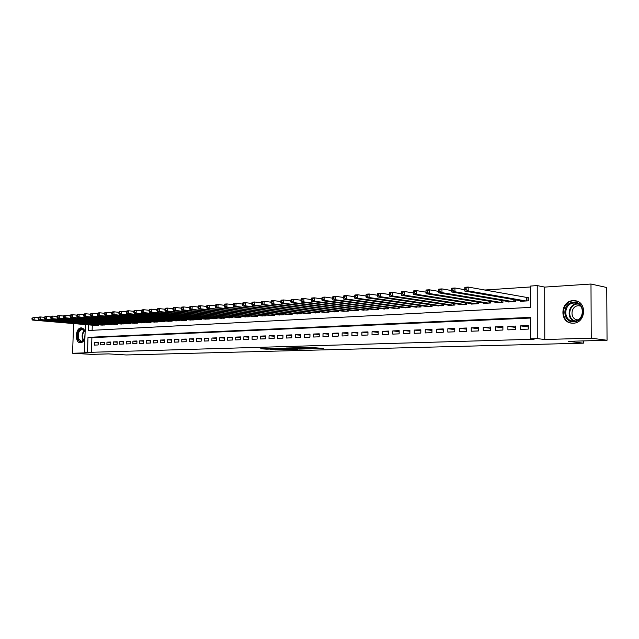 <?xml version="1.0" encoding="UTF-8"?>
<svg xmlns="http://www.w3.org/2000/svg" width="639" height="639" viewBox="0 0 639 639"><rect width="100%" height="100%" fill="white"/><g stroke="black" fill="none" stroke-linecap="round" stroke-linejoin="round"><path stroke-width="0.96" d="M312.886 348.75L323.398 348.447L310.378 347.384L299.22 347.632L314.66 348.407L312.886 348.75M85.123 331.953C84.396 329.484 83.166 328.134 81.433 327.911L81.065 327.903C75.354 327.863 74.555 342.76 80.274 342.792L80.578 342.792C82.487 342.592 83.933 341.106 84.915 338.343M573.199 323.182C585.955 323.286 587.433 301.392 574.725 300.681L573.119 300.642C560.371 300.793 559.141 322.495 571.865 323.15L573.199 323.182M270.289 349.429L285.353 349.533L270.401 348.439L260.696 348.79L266.743 349.166L271.184 349.022L267.997 348.654L273.085 348.678L282.406 349.485L270.289 349.429M530.682 318.038L91.896 337.648L91.433 352.281L84.476 352.129L85.362 324.58M607.05 340.267L591.235 338.167L590.987 284.036L606.746 287.502L607.05 340.267L568.414 341.322L583.383 343.167L126.234 354.964L108.638 353.894L91.497 354.365L72.598 353.247L93.022 352.656L84.476 352.129M590.987 284.036L544.708 287.095L544.779 339.517L591.235 338.167M544.779 339.517L537.263 338.598L530.689 338.798L530.682 317.359L87.998 337.352L87.527 352.041M91.433 352.281L534.148 339.213L530.689 338.798M299.515 349.094L311.273 348.774L298.213 347.728L286.168 348.007L299.515 349.094L299.523 348.455M297.918 349.213L286.544 349.437L273.157 348.375L286.2 348.718L289.371 348.614L284.722 348.087L297.918 349.118M73.573 323.574L72.598 353.247M520.577 329.397L528.293 329.109L528.293 325.57L520.577 325.874L520.577 329.397M507.901 329.86L515.473 329.58L515.481 326.074L507.901 326.377L507.901 329.86M495.449 330.323L502.893 330.043L502.901 326.569L495.457 326.864L495.449 330.323M483.228 330.77L490.536 330.499L490.544 327.056L483.236 327.344L483.228 330.77M471.215 331.218L478.395 330.946L478.403 327.535L471.231 327.815L471.215 331.218M459.417 331.649L466.47 331.385L466.486 328.007L459.433 328.286L459.417 331.649M447.827 332.072L454.752 331.817L454.776 328.47L447.843 328.742L447.827 332.072M436.429 332.496L443.242 332.248L443.266 328.917L436.453 329.189L436.429 332.496M425.231 332.911L431.932 332.663L431.956 329.365L425.262 329.628L425.231 332.911M414.224 333.31L420.805 333.071L420.837 329.804L414.256 330.059L414.224 333.31M403.409 333.71L409.879 333.478L409.903 330.235L403.433 330.491L403.409 333.71M392.761 334.109L399.127 333.87L399.159 330.659L392.793 330.906L392.761 334.109M382.298 334.493L388.56 334.261L388.592 331.074L382.33 331.322L382.298 334.493M372.002 334.868L378.16 334.644L378.192 331.481L372.042 331.721L372.002 334.868M361.882 335.243L367.936 335.02L367.968 331.889L361.914 332.12L361.882 335.243M351.913 335.611L357.872 335.387L357.912 332.28L351.953 332.512L351.913 335.611M342.113 335.97L347.975 335.755L348.015 332.671L342.153 332.903L342.113 335.97M332.464 336.33L338.239 336.114L338.279 333.055L332.512 333.278L332.464 336.33M322.967 336.681L328.646 336.465L328.694 333.43L323.014 333.654L322.967 336.681M313.621 337.025L319.212 336.817L319.26 333.806L313.669 334.021L313.621 337.025M304.42 337.36L309.923 337.16L309.971 334.165L304.468 334.389L304.42 337.36M295.362 337.696L300.785 337.496L300.833 334.532L295.41 334.74L295.362 337.696M286.44 338.023L291.775 337.823L291.831 334.884L286.496 335.092L286.44 338.023M277.653 338.351L282.909 338.151L282.965 335.235L277.709 335.443L277.653 338.351M269.003 338.67L274.179 338.478L274.235 335.579L269.059 335.779L269.003 338.67M260.48 338.982L265.576 338.79L265.632 335.914L260.536 336.114L260.48 338.982M252.078 339.293L257.102 339.101L257.158 336.25L252.133 336.449L252.078 339.293M243.802 339.597L248.755 339.413L248.811 336.577L243.866 336.769L243.802 339.597M235.655 339.892L240.528 339.716L240.591 336.905L235.711 337.096L235.655 339.892M227.62 340.196L232.428 340.012L232.484 337.224L227.676 337.408L227.62 340.196M219.696 340.483L224.433 340.307L224.497 337.536L219.76 337.719L219.696 340.483M211.892 340.771L216.565 340.603L216.621 337.847L211.956 338.031L211.892 340.771M204.2 341.058L208.801 340.883L208.865 338.151L204.264 338.335L204.2 341.058M196.612 341.338L201.149 341.17L201.213 338.454L196.676 338.63L196.612 341.338M189.128 341.609L193.609 341.442L193.673 338.75L189.2 338.926L189.128 341.609M181.756 341.881L186.165 341.721L186.237 339.045L181.819 339.213L181.756 341.881M174.479 342.153L178.832 341.993L178.896 339.333L174.551 339.501L174.479 342.153M167.306 342.416L171.595 342.256L171.667 339.613L167.37 339.788L167.306 342.416M160.229 342.672L164.463 342.52L164.535 339.9L160.301 340.06L160.229 342.672M153.248 342.935L157.426 342.776L157.498 340.172L153.32 340.339L153.248 342.935M146.363 343.183L150.477 343.031L150.548 340.451L146.427 340.611L146.363 343.183M139.566 343.439L143.631 343.287L143.703 340.715L139.637 340.875L139.566 343.439M132.856 343.686L136.874 343.534L136.946 340.986L132.928 341.138L132.856 343.686M126.242 343.926L130.204 343.782L130.276 341.242L126.314 341.402L126.242 343.926M119.709 344.165L123.615 344.022L123.694 341.506L119.781 341.657L119.709 344.165M113.263 344.405L117.121 344.261L117.193 341.761L113.343 341.913L113.263 344.405M106.905 344.637L110.707 344.501L110.787 342.017L106.977 342.161L106.905 344.637M100.619 344.868L104.381 344.733L104.453 342.264L100.698 342.408L100.619 344.868M98.206 342.512L94.5 342.656L94.42 345.1L98.134 344.964L98.206 342.512M530.674 286.951L484.666 290.026M92.288 325.171L92.128 330.307M520.585 300.769L520.585 301.288L528.293 300.849L528.293 297.319L526.033 297.454M515.497 299.891L515.497 301.576L507.933 302.007L507.933 301.512M502.941 300.665L502.941 302.295L495.513 302.718L495.513 302.239M490.608 301.424L490.608 302.998L483.308 303.413L483.316 302.95M478.499 302.167L478.491 303.685L471.326 304.092L471.326 303.645M466.598 302.902L466.59 304.364L459.545 304.763L459.553 304.332M454.904 303.613L454.896 305.035L447.979 305.426L447.979 305.011M443.41 304.316L443.402 305.69L436.605 305.674M432.124 305.003L432.108 306.329L425.43 306.321M421.021 305.682L421.013 306.968L414.439 306.96M410.11 306.345L410.094 307.591L403.64 307.583M399.375 306.992L399.367 308.198L393.017 308.206M388.824 307.631L388.816 308.805L382.569 308.813M378.448 308.254L378.432 309.396L372.289 309.404M368.232 308.869L368.224 309.979L362.177 309.995M358.191 309.476L358.175 310.546L352.233 310.57M348.311 310.067L348.295 311.113L342.448 311.137M338.582 310.65L338.566 311.664L332.815 311.696M329.013 311.225L328.997 312.215L323.334 312.239M319.588 311.784L319.58 312.751L313.997 312.783M310.314 312.343L310.298 313.278L304.811 313.31M301.185 312.886L301.169 313.797L295.761 313.837M292.191 313.422L292.183 314.316L286.855 314.348M283.341 313.949L283.325 314.819L278.085 314.859M274.618 314.468L274.602 315.315L269.442 315.354M266.032 314.979L266.016 315.81L260.928 315.85M257.565 315.482L257.549 316.289L252.541 316.337M249.226 315.978L249.21 316.768L244.274 316.808M241.015 316.457L240.999 317.232L236.134 317.279M232.916 316.936L232.9 317.695L228.107 317.743M224.936 317.415L224.92 318.15L220.191 318.198M217.076 317.879L217.06 318.597L212.396 318.645M209.32 318.334L209.304 319.037L204.712 319.093M201.676 318.789L201.66 319.476L197.131 319.532M194.144 319.228L194.128 319.907L189.663 319.963M186.716 319.668L186.7 320.331L182.291 320.387M179.383 320.099L179.367 320.746L175.022 320.802M172.155 320.53L172.139 321.161L167.857 321.217M165.03 320.946L165.014 321.569L160.788 321.625M158.001 321.361L157.985 321.968L153.815 322.024M151.06 321.768L151.044 322.368L146.93 322.423M144.214 322.168L144.198 322.751L140.141 322.815M137.465 322.567L137.449 323.142L133.447 323.198M130.803 322.959L130.787 323.518L126.834 323.574M124.222 323.342L124.206 323.893L120.308 323.949M117.736 323.725L117.72 324.269L113.87 324.324M111.322 324.101L111.306 324.628L107.512 324.692M105.004 324.468L104.988 324.987L101.234 325.051M98.757 324.836L98.741 325.347L95.035 325.403M583.383 343.167L583.375 340.914M88.398 324.836L88.214 330.515L530.682 307.375L530.674 286.04L537.223 285.593L537.263 338.598M544.708 287.095L537.223 285.593M91.896 337.648L87.998 337.352M520.577 325.874L528.293 326.936M507.901 326.377L515.481 327.392M495.457 326.864L502.893 327.839M483.236 327.344L490.536 328.278M471.231 327.815L478.403 328.718M459.433 328.286L466.478 329.149M447.843 328.742L454.768 329.572M436.453 329.189L443.258 329.988M425.262 329.628L431.948 330.403M414.256 330.059L420.829 330.81M403.433 330.491L409.895 331.21M392.793 330.906L399.151 331.601M382.33 331.322L388.576 331.992M372.042 331.721L378.184 332.376M361.914 332.12L367.96 332.751M351.953 332.512L357.904 333.127M342.153 332.903L348.007 333.494M332.512 333.278L338.263 333.854M323.014 333.654L328.686 334.213M313.669 334.021L319.244 334.564M304.468 334.389L309.963 334.908M295.41 334.74L300.817 335.251M286.496 335.092L291.815 335.587M277.709 335.443L282.949 335.914M269.059 335.779L274.219 336.242M260.536 336.114L265.616 336.569M252.133 336.449L257.15 336.889M243.866 336.769L248.803 337.2M235.711 337.096L240.576 337.512M227.676 337.408L232.468 337.815M219.76 337.719L224.481 338.119M211.956 338.031L216.613 338.414M204.264 338.335L208.849 338.71M196.676 338.63L201.205 338.997M189.2 338.926L193.657 339.285M181.819 339.213L186.221 339.565M174.551 339.501L178.888 339.844M167.37 339.788L171.651 340.116M160.301 340.06L164.519 340.387M153.32 340.339L157.482 340.651M146.427 340.611L150.54 340.914M139.637 340.875L143.687 341.178M132.928 341.138L136.93 341.434M126.314 341.402L130.26 341.689M119.781 341.657L123.678 341.945M113.343 341.913L117.185 342.192M106.977 342.161L110.771 342.432M100.698 342.408L104.445 342.672M94.5 342.656L98.198 342.911M309.18 348.798L294.267 347.928L309.18 348.798M290.138 349.11L295.274 349.126L290.138 349.11M464.793 288.181L464.785 289.707L466.119 289.619L466.127 288.093L464.793 288.181L464.857 287.294L468.187 287.063L468.171 290.881L464.841 291.104L522.822 301.161M528.293 297.702L468.187 287.063L466.127 288.093M526.033 300.977L468.171 290.881L466.119 289.619M464.841 291.104L464.785 289.707L454.952 287.989L454.928 291.767L451.661 291.983L510.138 301.88M573.654 302.255C585.524 301.105 585.62 321.744 573.718 321.744C561.953 322.663 561.905 302.439 573.654 302.255M574.046 321.074C584.262 321.137 585.42 303.637 575.244 303.062L573.982 303.038C563.774 303.134 562.775 320.522 572.951 321.042L574.046 321.074M578.023 319.867L577.624 319.835C569.637 319.42 570.427 305.817 578.439 305.754L580.643 306.033M577.065 301.225L573.646 300.809C560.986 300.961 559.764 322.511 572.4 323.158L572.911 323.19M581.929 315.171L582.584 311.728M84.923 338.151L83.326 340.827C81.025 342.608 79.212 341.921 77.878 338.766C75.761 333.095 81.089 325.834 84.148 330.291L85.115 332.296M84.915 331.713L82.303 329.468C78.932 330.395 77.67 333.422 78.525 338.542L81.377 341.378L84.292 339.557M84.66 338.822L85.107 332.576M81.976 328.007C77.838 329.213 76.297 332.967 77.351 339.261L80.802 342.776M451.589 289.1L451.677 288.221L454.952 287.989L451.589 289.1L451.581 290.609L452.891 290.513L452.899 289.004M513.285 301.704L454.928 291.767L452.891 290.513M451.661 291.983L451.581 290.609M438.642 289.994L438.634 291.488L439.92 291.4L439.928 289.906L438.642 289.994L438.761 289.124L441.972 288.9L441.948 292.638L438.737 292.854L497.669 302.59M451.581 290.545L441.972 288.9L439.928 289.906M500.768 302.415L441.948 292.638L439.92 291.4M438.737 292.854L438.634 291.488M425.949 290.873L425.941 292.35L427.195 292.263L427.211 290.785L425.949 290.873L426.093 290.002L429.24 289.786L429.216 293.493L426.069 293.7L485.432 303.293M438.634 291.36L429.24 289.786L427.211 290.785M488.468 303.118L429.216 293.493L427.195 292.263M426.069 293.7L425.941 292.35M413.505 291.735L413.489 293.197L414.727 293.117L414.735 291.648L413.505 291.735L413.673 290.873L416.756 290.657L416.724 294.323L413.641 294.531L473.403 303.972M425.941 292.159L416.756 290.657L414.735 291.648M476.39 303.805L416.724 294.323L414.727 293.117M413.641 294.531L413.489 293.197M401.284 292.582L401.276 294.028L402.482 293.948L402.498 292.494L401.284 292.582L401.484 291.727L404.511 291.512L404.479 295.146L401.452 295.354L461.598 304.651M413.489 292.95L404.511 291.512L402.498 292.494M464.529 304.483L404.479 295.146L402.482 293.948M401.452 295.354L401.276 294.028M389.303 293.405L389.287 294.851L390.477 294.763L390.493 293.325L389.303 293.405L389.526 292.558L392.49 292.358L392.458 295.953L389.486 296.153L449.984 305.314M401.276 293.732L392.49 292.358L390.493 293.325M452.867 305.146L392.458 295.953L390.477 294.763M389.486 296.153L389.287 294.851M377.545 294.22L377.529 295.649L378.695 295.569L378.711 294.14L377.545 294.22L377.785 293.381L380.7 293.181L380.66 296.744L377.745 296.943L438.578 305.961M389.295 294.499L380.7 293.181L378.711 294.14M441.413 305.801L380.66 296.744L378.695 295.569M377.745 296.943L377.529 295.649M366.003 295.018L365.987 296.432L367.129 296.352L367.145 294.938L366.003 295.018L366.267 294.188L369.126 293.988L369.086 297.518L366.227 297.71L427.371 306.6M377.537 295.25L369.126 293.988L367.145 294.938M430.151 306.44L369.086 297.518L367.129 296.352M366.227 297.71L365.987 296.432M354.669 295.809L354.653 297.207L355.779 297.127L355.795 295.729L354.669 295.809L354.957 294.978L357.76 294.779L357.72 298.285L354.909 298.469L416.348 307.231M365.987 295.993L357.76 294.779L355.795 295.729M419.088 307.071L357.72 298.285L355.779 297.127M354.909 298.469L354.653 297.207M343.542 296.576L343.526 297.966L344.629 297.886L344.645 296.496L343.542 296.576L343.846 295.753L346.61 295.561L346.562 299.028L343.806 299.212L405.509 307.846M354.661 296.728L346.61 295.561L344.645 296.496M408.201 307.694L346.562 299.028L344.629 297.886M343.806 299.212L343.526 297.966M332.615 297.335L332.599 298.709L333.686 298.637L333.702 297.255L332.615 297.335L332.943 296.52L335.651 296.328L335.603 299.763L332.895 299.947L394.862 308.453M343.534 297.447L335.651 296.328L333.702 297.255M397.506 308.31L335.603 299.763L333.686 298.637M332.895 299.947L332.599 298.709M321.888 298.078L321.864 299.435L322.935 299.364L322.951 297.998L321.888 298.078L322.232 297.263L324.892 297.079L324.844 300.49L322.176 300.665L384.382 309.052M332.607 298.157L324.892 297.079L322.951 297.998M386.986 308.909L324.844 300.49L322.935 299.364M322.176 300.665L321.864 299.435M311.345 298.804L311.329 300.154L312.367 300.082L312.391 298.732L311.345 298.804L311.704 297.998L314.316 297.814L314.268 301.193L311.656 301.368L374.071 309.643M321.872 298.852L314.316 297.814L312.391 298.732M376.635 309.5L314.268 301.193L312.367 300.082M311.656 301.368L311.329 300.154M300.993 299.523L300.969 300.857L301.991 300.793L302.015 299.451L300.993 299.523L301.368 298.725L303.932 298.541L303.876 301.896L301.312 302.063L363.934 310.219M311.337 299.539L303.932 298.541L302.015 299.451M366.451 310.075L303.876 301.896L301.991 300.793M301.312 302.063L300.969 300.857M290.809 300.226L290.793 301.552L291.799 301.488L291.823 300.154L290.809 300.226L291.208 299.435L293.732 299.26L293.676 302.574L291.152 302.742L353.958 310.786M300.977 300.218L293.732 299.26L291.823 300.154M356.434 310.65L293.676 302.574L291.799 301.488M291.152 302.742L290.793 301.552M280.809 300.921L280.785 302.231L281.775 302.167L281.799 300.849L280.809 300.921L281.216 300.13L283.7 299.955L283.644 303.245L281.16 303.413L344.141 311.353M290.801 300.881L283.7 299.955L281.799 300.849M346.586 311.209L283.644 303.245L281.775 302.167M281.16 303.413L280.785 302.231M270.976 301.6L270.952 302.902L271.926 302.838L271.95 301.528L270.976 301.6L271.407 300.817L273.843 300.649L273.78 303.908L271.343 304.076L334.485 311.904M280.801 301.536L273.843 300.649L271.95 301.528M336.881 311.76L273.78 303.908L271.926 302.838M271.343 304.076L270.952 302.902M261.311 302.271L261.287 303.565L262.246 303.493L262.27 302.199L261.311 302.271L261.75 301.488L264.147 301.32L264.091 304.555L261.694 304.723L324.979 312.439M270.968 302.183L264.147 301.32L262.27 302.199M327.336 312.311L264.091 304.555L262.246 303.493M261.694 304.723L261.287 303.565M251.806 302.926L251.782 304.212L252.724 304.148L252.756 302.862L251.806 302.926L252.261 302.151L254.618 301.991L254.562 305.194L252.197 305.354L315.618 312.974M261.303 302.814L254.618 301.991L252.756 302.862M317.942 312.846L254.562 305.194L252.724 304.148M252.197 305.354L251.782 304.212M242.461 303.573L242.437 304.843L243.363 304.779L243.395 303.509L242.461 303.573L242.932 302.806L245.248 302.646L245.184 305.825L242.868 305.985L306.401 313.501M251.798 303.445L245.248 302.646L243.395 303.509M308.693 313.374L245.184 305.825L243.363 304.779M242.868 305.985L242.437 304.843M233.275 304.212L233.243 305.474L234.162 305.41L234.186 304.148L233.275 304.212L233.754 303.445L236.039 303.285L235.967 306.44L233.69 306.6L297.335 314.021M242.453 304.06L236.039 303.285L234.186 304.148M299.587 313.893L235.967 306.44L234.162 305.41M233.69 306.6L233.243 305.474M224.233 304.835L224.209 306.089L225.104 306.025L225.128 304.771L224.233 304.835L224.728 304.076L226.973 303.924L226.901 307.055L224.656 307.199L288.397 314.532M233.267 304.667L226.973 303.924L225.128 304.771M290.617 314.404L226.901 307.055L225.104 306.025M224.656 307.199L224.209 306.089M215.335 305.45L215.311 306.696L216.19 306.632L216.222 305.386L215.335 305.45L215.846 304.699L218.051 304.547L217.979 307.647L215.774 307.798L279.602 315.027M224.225 305.266L218.051 304.547L216.222 305.386M281.791 314.907L217.979 307.647L216.19 306.632M215.774 307.798L215.311 306.696M206.589 306.057L206.557 307.287L207.427 307.231L207.459 305.993L206.589 306.057L207.108 305.306L209.28 305.154L209.209 308.238L207.036 308.381L270.936 315.522M215.327 305.857L209.28 305.154L207.459 305.993M273.093 315.402L209.209 308.238L207.427 307.231M207.036 308.381L206.557 307.287M197.978 306.656L197.946 307.878L198.801 307.814L198.833 306.592L197.978 306.656L198.505 305.913L200.646 305.762L200.574 308.821L198.433 308.964L262.397 316.009M206.581 306.432L200.646 305.762L198.833 306.592M264.522 315.89L200.574 308.821L198.801 307.814M198.433 308.964L197.946 307.878M189.503 307.239L189.471 308.453L190.318 308.397L190.342 307.183L189.503 307.239L190.047 306.504L192.147 306.353L192.075 309.388L189.967 309.532L253.995 316.489M197.97 307.008L192.147 306.353L190.342 307.183M256.079 316.369L192.075 309.388L190.318 308.397M189.967 309.532L189.471 308.453M181.164 307.814L181.133 309.02L181.955 308.964L181.987 307.758L181.164 307.814L181.716 307.087L183.784 306.944L183.705 309.947L181.636 310.083L245.703 316.968M189.495 307.575L183.784 306.944L181.987 307.758M247.764 316.848L183.705 309.947L181.955 308.964M181.636 310.083L181.133 309.02M172.953 308.381L172.921 309.58L173.736 309.524L173.768 308.325L172.953 308.381L173.512 307.655L175.549 307.519L175.469 310.498L173.433 310.634L237.54 317.431M181.156 308.126L175.549 307.519L173.768 308.325M239.569 317.311L175.469 310.498L173.736 309.524M173.433 310.634L172.921 309.58M164.862 308.941L164.838 310.131L165.637 310.075L165.669 308.893L164.862 308.941L165.437 308.222L167.442 308.078L167.362 311.041L165.357 311.177L229.497 317.887M172.945 308.677L167.442 308.078L165.669 308.893M231.494 317.775L167.362 311.041L165.637 310.075M165.357 311.177L164.838 310.131M156.906 309.492L156.874 310.674L157.665 310.618L157.697 309.444L156.906 309.492L157.482 308.781L159.462 308.637L159.383 311.576L157.41 311.712L221.565 318.342M164.862 309.212L159.462 308.637L157.697 309.444M223.538 318.23L159.383 311.576L157.665 310.618M157.41 311.712L156.874 310.674M149.063 310.035L149.031 311.201L149.814 311.153L149.845 309.987L149.063 310.035L149.654 309.324L151.603 309.188L151.523 312.104L149.574 312.239L213.753 318.789M156.898 309.747L151.603 309.188L149.845 309.987M215.694 318.677L151.523 312.104L149.814 311.153M149.574 312.239L149.031 311.201M141.347 310.57L141.315 311.728L142.082 311.68L142.114 310.522L141.347 310.57L141.946 309.867L143.863 309.731L143.783 312.623L141.866 312.751L206.046 319.228M149.063 310.266L143.863 309.731L142.114 310.522M207.963 319.117L143.783 312.623L142.082 311.68M141.866 312.751L141.315 311.728M133.743 311.097L133.711 312.247L134.462 312.199L134.494 311.049L133.743 311.097L134.35 310.394L136.235 310.258L136.155 313.134L134.27 313.262L198.449 319.66M141.339 310.786L136.235 310.258L134.494 311.049M200.334 319.556L136.155 313.134L134.462 312.199M134.27 313.262L133.711 312.247M126.25 311.616L126.218 312.759L126.961 312.711L126.993 311.568L126.25 311.616L126.865 310.913L128.727 310.786L128.647 313.637L126.786 313.765L190.957 320.091M133.735 311.297L128.727 310.786L126.993 311.568M192.818 319.979L128.647 313.637L126.961 312.711M126.786 313.765L126.218 312.759M118.87 312.128L118.838 313.262L119.573 313.214L119.605 312.08L118.87 312.128L119.493 311.433L121.322 311.305L121.242 314.132L119.405 314.26L183.569 320.506M126.242 311.8L121.322 311.305L119.605 312.08M185.406 320.403L121.242 314.132L119.573 313.214M119.405 314.26L118.838 313.262M111.601 312.631L111.561 313.757L112.288 313.709L112.32 312.583L111.601 312.631L112.224 311.944L114.038 311.816L113.95 314.628L112.144 314.747L176.284 320.922M118.862 312.295L114.038 311.816L112.32 312.583M178.097 320.818L113.95 314.628L112.288 313.709M112.144 314.747L111.561 313.757M104.437 313.126L104.397 314.244L105.108 314.196L105.147 313.078L104.437 313.126L105.068 312.439L106.849 312.319L106.761 315.107L104.98 315.227L169.103 321.337M111.593 312.783L106.849 312.319L105.147 313.078M170.885 321.233L106.761 315.107L105.108 314.196M104.98 315.227L104.397 314.244M97.368 313.613L97.336 314.723L98.039 314.676L98.071 313.565L97.368 313.613L98.015 312.934L99.764 312.814L99.684 315.578L97.927 315.698L162.01 321.736M104.429 313.262L99.764 312.814L98.071 313.565M163.776 321.641L99.684 315.578L98.039 314.676M97.927 315.698L97.336 314.723M90.411 314.1L90.371 315.195L91.065 315.155L91.097 314.053L90.411 314.1L91.057 313.422L92.791 313.302L92.703 316.049L90.97 316.161L155.021 322.136M97.368 313.741L92.791 313.302L91.097 314.053M156.763 322.04L92.703 316.049L91.065 315.155M90.97 316.161L90.371 315.195M83.549 314.572L83.509 315.666L84.196 315.618L84.228 314.524L83.549 314.572L84.204 313.901L85.906 313.781L85.818 316.513L84.116 316.624L148.128 322.527M90.403 314.204L85.906 313.781L84.228 314.524M149.838 322.431L85.818 316.513L84.196 315.618M84.116 316.624L83.509 315.666M76.784 315.043L76.744 316.129L77.423 316.081L77.455 314.995L76.784 315.043L77.447 314.372L79.124 314.252L79.036 316.968L77.359 317.08L141.323 322.919M83.541 314.668L79.124 314.252L77.455 314.995M143.016 322.823L79.036 316.968L77.423 316.081M77.359 317.08L76.744 316.129M70.114 315.506L70.074 316.577L70.737 316.537L70.777 315.458L70.114 315.506L70.785 314.835L72.439 314.723L72.351 317.415L70.689 317.527L134.605 323.302M76.784 315.123L72.439 314.723L70.777 315.458M136.275 323.206L72.351 317.415L70.737 316.537M70.689 317.527L70.074 316.577M63.541 315.962L63.501 317.032L64.156 316.984L64.188 315.914L63.541 315.962L64.212 315.299L65.849 315.179L65.753 317.855L64.124 317.966L127.976 323.677M70.114 315.578L65.849 315.179L64.188 315.914M129.629 323.59L65.753 317.855L64.156 316.984M64.124 317.966L63.501 317.032M57.055 316.409L57.015 317.471L57.662 317.423L57.694 316.361L57.055 316.409L57.734 315.746L59.347 315.634L59.251 318.294L57.638 318.398L121.442 324.053M63.533 316.017L59.347 315.634L57.694 316.361M123.063 323.957L59.251 318.294L57.662 317.423M57.638 318.398L57.015 317.471M50.657 316.848L50.617 317.902L51.256 317.863L51.296 316.808L50.657 316.848L51.344 316.193L52.933 316.081L52.837 318.717L51.248 318.829L114.98 324.42M57.055 316.457L52.933 316.081L51.296 316.808M116.586 324.332L52.837 318.717L51.256 317.863M51.248 318.829L50.617 317.902M38.124 317.719L38.092 318.757L38.707 318.717L38.747 317.679L38.124 317.719L38.819 317.072L40.369 316.96L44.347 317.311L44.315 318.334L44.938 318.294L44.978 317.248L44.347 317.287L45.042 316.632L46.607 316.529L46.511 319.149L44.946 319.252L108.614 324.788M50.657 316.888L46.607 316.529L44.978 317.248M110.196 324.692L46.511 319.149L44.938 318.294M44.946 319.252L44.315 318.334M103.885 325.051L40.273 319.564L102.32 325.147M38.747 317.679L40.369 316.96L40.273 319.564L38.707 318.717M38.731 319.668L38.092 318.757M31.99 318.142L31.95 319.173L32.557 319.133L32.597 318.102L31.99 318.142L34.21 317.391L34.123 319.979L32.597 320.075L96.114 325.499M38.124 317.735L34.21 317.391L32.597 318.102M97.655 325.411L34.123 319.979L32.557 319.133M32.597 320.075L31.95 319.173M314.668 347.736L314.66 348.407M313.589 347.648L313.581 348.319M307.942 347.376L307.934 347.864M301.081 348.582L301.073 349.126M288.101 348.95L288.093 349.477M286.56 348.702L286.544 349.437M266.751 348.543L266.743 349.166M265.209 348.582L265.201 349.126M275.401 349.325L275.393 349.813M273.867 349.333L273.859 349.781M526.935 297.598L526.935 300.921M526.584 297.55L526.584 300.945M578.239 304.004L577.704 304.012C568.862 304.052 566.569 318.605 575.02 320.97M574.221 321.066C565.834 318.238 568.462 303.701 577.384 303.661M83.437 340.571L82.503 338.83C81.68 335.499 82.255 332.743 84.228 330.571M84.492 330.93C82.703 333.063 82.207 335.675 82.99 338.758L83.749 340.26M514.195 299.659L514.195 301.648M513.844 299.603L513.844 301.672M501.679 300.45L501.679 302.367M501.327 300.394L501.327 302.383M489.394 301.225L489.386 303.062M489.043 301.169L489.035 303.086M477.325 301.983L477.317 303.757M476.974 301.92L476.966 303.773M465.464 302.718L465.456 304.428M465.112 302.662L465.104 304.452M453.81 303.445L453.802 305.091M453.458 303.389L453.45 305.115M442.364 304.156L442.348 305.746M442.004 304.1L441.996 305.769M431.101 304.851L431.093 306.393M430.75 304.803L430.742 306.408M420.039 305.538L420.031 307.024M419.687 305.482L419.679 307.039M409.168 306.209L409.152 307.639M408.808 306.153L408.8 307.663M398.464 306.864L398.456 308.254M398.113 306.816L398.097 308.27M387.953 307.511L387.937 308.853M387.593 307.463L387.577 308.869M377.601 308.142L377.585 309.444M377.25 308.094L377.234 309.46M367.425 308.765L367.409 310.019M367.074 308.717L367.058 310.043M357.409 309.372L357.401 310.594M357.057 309.324L357.041 310.61M347.56 309.971L347.544 311.153M347.209 309.923L347.193 311.177M337.863 310.562L337.847 311.712M337.512 310.514L337.496 311.728M328.318 311.137L328.302 312.255M327.967 311.089L327.951 312.271M318.925 311.704L318.909 312.791M318.573 311.664L318.557 312.806M309.675 312.263L309.659 313.318M309.324 312.223L309.308 313.334M300.57 312.814L300.554 313.837M300.218 312.767L300.202 313.853M291.608 313.35L291.592 314.348M291.256 313.31L291.24 314.364M282.773 313.885L282.757 314.851M282.422 313.845L282.406 314.867M274.083 314.404L274.059 315.346M273.732 314.364L273.708 315.37M265.512 314.915L265.497 315.834M265.161 314.883L265.145 315.858M257.07 315.426L257.054 316.321M256.726 315.386L256.702 316.337M248.755 315.922L248.739 316.792M248.411 315.882L248.387 316.808M240.56 316.409L240.544 317.256M240.216 316.377L240.192 317.279M232.484 316.896L232.468 317.719M232.141 316.856L232.125 317.743M224.529 317.367L224.513 318.174M224.185 317.335L224.161 318.19M216.685 317.839L216.669 318.621M216.341 317.799L216.317 318.637M208.953 318.294L208.929 319.061M208.602 318.262L208.586 319.085M201.325 318.749L201.309 319.5M200.981 318.717L200.965 319.516M193.809 319.196L193.793 319.923M193.465 319.165L193.441 319.947M186.396 319.636L186.38 320.347M186.053 319.604L186.037 320.371M179.088 320.075L179.064 320.762M178.744 320.035L178.72 320.786M171.875 320.498L171.859 321.177M171.532 320.466L171.516 321.193M164.766 320.922L164.742 321.585M164.423 320.89L164.399 321.601M157.745 321.337L157.729 321.984M157.41 321.305L157.386 322M150.828 321.744L150.812 322.375M150.484 321.713L150.469 322.399M143.999 322.152L143.983 322.767M143.655 322.12L143.639 322.783M137.257 322.551L137.241 323.15M136.922 322.519L136.898 323.174M130.612 322.943L130.596 323.534M130.268 322.911L130.252 323.55M124.046 323.326L124.03 323.901M123.71 323.294L123.694 323.925M117.568 323.709L117.552 324.277M117.233 323.677L117.217 324.292M111.178 324.085L111.162 324.636M110.843 324.061L110.819 324.66M104.868 324.46L104.844 324.995M104.532 324.428L104.508 325.019M98.63 324.828L98.614 325.355M98.302 324.796L98.278 325.371M574.725 300.681L576.29 300.977M315.418 347.8L315.41 348.503M308.709 347.352L308.701 347.959M579.413 305.785L580.348 305.953M576.466 303.293L575.244 303.062M84.332 330.698L84.148 330.291"/></g></svg>
